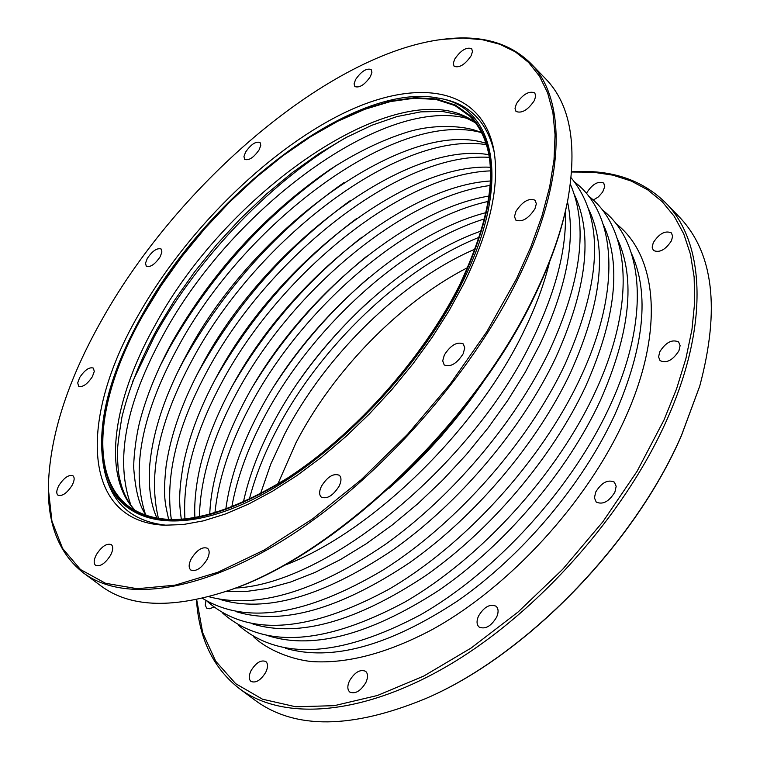 <?xml version="1.0" encoding="UTF-8"?>
<svg xmlns="http://www.w3.org/2000/svg" width="760" height="760" viewBox="0 0 760 760"><rect width="100%" height="100%" fill="white"/><g stroke="black" fill="none" stroke-linecap="round" stroke-linejoin="round"><path stroke-width="1.14" d="M460.075 285.048C423.387 358.188 355.043 434.796 287.479 478.601C216.02 521.939 162.858 531.306 127.993 506.72C87.21 475.589 97.223 395.058 142.605 315.324L160.844 285.551L181.688 256.358L204.754 228.256L229.615 201.742L255.854 177.28L283.005 155.334L310.584 136.344L338.095 120.707L365.009 108.832L390.763 101.052L414.798 97.688L436.525 98.962L455.354 105.051L470.734 116.014C501.039 148.466 497.486 204.81 460.075 285.048C423.387 358.188 355.043 434.796 287.479 478.601C216.02 521.939 162.858 531.306 127.993 506.72C87.21 475.589 97.223 395.058 142.605 315.324L160.844 285.551L181.688 256.358L204.754 228.256L229.615 201.742L255.854 177.28L283.005 155.334L310.584 136.344L338.095 120.707L365.009 108.832L390.763 101.052L414.798 97.688L436.525 98.962L455.354 105.051L470.734 116.014C501.039 148.466 497.486 204.81 460.075 285.048M142.956 315.295L161.148 285.599L181.934 256.471L204.943 228.446L229.738 201.989L255.911 177.593L282.995 155.705L310.507 136.762L337.944 121.163L364.781 109.316L390.478 101.564L414.447 98.201L436.107 99.474L454.888 105.545L470.221 116.479C500.46 148.846 496.907 205.048 459.581 285.095C422.997 358.045 354.825 434.435 287.451 478.116C216.182 521.341 163.153 530.689 128.383 506.16C87.723 475.104 97.698 394.81 142.956 315.295M277.77 484.196L295.916 442.88C333.212 370.671 400.035 302.176 467.903 267.453M571.634 172.016L592.895 172.168L612.845 175.151L631.218 181.032L647.748 189.867L662.178 201.647L674.262 216.353L683.753 233.909L690.441 254.201L694.136 277.048L694.688 302.233L691.97 329.479L685.938 358.445L676.6 388.769L663.993 420.005L637.051 471.323L602.841 521.797L562.656 569.325L518.149 611.952L471.181 647.986L423.671 676.106L377.492 695.466L334.343 705.669L295.649 706.771L262.504 699.2L235.695 683.696L215.697 661.19L202.692 632.738L196.65 599.469M205.989 600.581L205.238 605.169L206.673 608.142L209.732 608.76L213.74 607.059M265.791 672.22C268.099 667.213 268.109 663.651 265.82 661.523C260.908 659.651 255.977 662.711 251.028 670.7C248.691 675.716 248.681 679.297 250.999 681.444C255.911 683.297 260.841 680.219 265.791 672.22M365.892 682.489C368.163 677.341 368.068 673.607 365.598 671.298C360.088 669.075 354.73 672.248 349.505 680.808C347.197 685.976 347.301 689.728 349.799 692.065C355.309 694.269 360.667 691.077 365.892 682.489M496.612 617.177C498.712 612.256 498.55 608.617 496.109 606.242C489.972 603.601 484.12 606.86 478.543 615.999C476.406 620.948 476.577 624.615 479.056 627.01C485.184 629.622 491.036 626.344 496.612 617.177M614.887 492.119L616.17 486.324L614.403 482.163C607.867 479.208 601.635 482.495 595.726 492.024L594.424 497.847L596.22 502.056C602.746 504.982 608.969 501.667 614.887 492.119M678.946 350.721L680.105 345.667L678.642 341.981C672.125 339.026 665.827 342.313 659.756 351.823L658.578 356.915L660.06 360.63C666.567 363.565 672.866 360.259 678.946 350.721M671.507 240.682L672.619 236.179L671.422 232.921C665.313 230.251 659.271 233.482 653.296 242.62L652.156 247.152L653.372 250.439C659.481 253.099 665.522 249.84 671.507 240.682M593.294 200.079L598.452 196.859L602.68 192.023L604.751 186.627L603.744 183.084C598.215 180.804 592.61 183.948 586.929 192.508L586.501 193.477M699.665 386.346L681.331 435.898C634.22 544.73 525.35 656.022 426.141 698.364L425.837 698.497M571.653 171.827C610.575 169.176 641.896 179.502 665.608 202.787C705.308 242.392 709.403 325.907 666.358 420.964C624.492 514.482 539.4 610.679 452.171 663.195C364.791 715.692 283.812 721.857 239.409 688.636C213.227 668.163 198.911 638.457 196.469 599.507M665.608 202.787L679.411 217.056C713.469 252.738 720.252 309.063 699.76 386.023L681.463 435.394C634.23 544.54 525.008 656.184 425.524 698.639C351.889 728.982 295.165 729.591 255.351 700.463L239.409 688.636M442.766 39.33L443.279 39.273C480.225 34.495 509.314 42.484 530.556 63.222L545.756 78.926C570.105 104.006 577.486 144.162 567.9 199.395L567.568 201.143C561.896 230.669 550.848 262.418 534.432 296.4C473.831 425.305 331.683 559.047 225.007 591.641L223.316 592.202M461.054 284.952C418.256 370.709 332.101 459.629 255.398 498.189C178.495 536.959 120.716 524.001 105.754 476.102C94.42 432.697 106.476 379.126 141.911 315.39C208.601 193.667 353.79 81.785 437.475 97.964C496.204 106.428 512.544 183.777 461.054 284.952M516.562 278.683L486.865 331.616L450.043 384.237L407.541 434.33L361.104 479.807L312.692 518.833L264.319 549.974L217.882 572.251L175.066 585.172L137.266 588.715L105.516 583.281L80.503 569.553L62.614 548.473L51.927 521.094L48.317 488.537C49.258 437.161 67.393 380.427 102.714 318.345C179.493 181.82 330.344 53.276 442.396 39.377L463.039 38.095L482.239 39.681L499.728 44.232L515.27 51.813L528.589 62.444L539.448 76.133L547.618 92.834L552.881 112.432L555.056 134.795L554.021 159.695L549.66 186.893L541.937 216.039L530.879 246.781L516.562 278.683M72.019 485.478C66.861 493.297 62.168 496.527 57.931 495.178C56.116 493.401 56.449 490.153 58.928 485.44C64.078 477.651 68.77 474.44 72.998 475.798C74.793 477.555 74.471 480.785 72.019 485.478M110.561 555.265C105.203 563.54 100.206 566.903 95.57 565.355C93.489 563.359 93.755 559.788 96.368 554.648C101.716 546.402 106.713 543.058 111.34 544.625C113.401 546.601 113.145 550.145 110.561 555.265M207.09 559.464C201.409 568.356 195.975 571.862 190.76 570C188.489 567.815 188.651 564.072 191.254 558.771C196.916 549.908 202.359 546.421 207.565 548.302C209.817 550.458 209.655 554.183 207.09 559.464M339.112 486.172C333.051 495.681 327.104 499.32 321.28 497.087C319.019 494.855 319.095 491.197 321.508 486.124C327.57 476.644 333.507 473.034 339.33 475.285C341.563 477.498 341.497 481.127 339.112 486.172M463.153 353.808C456.731 363.707 450.414 367.422 444.191 364.933L442.7 360.858L444.344 354.967C450.747 345.097 457.073 341.411 463.296 343.919L464.769 347.956L463.153 353.808M534.897 208.905C528.323 218.785 521.939 222.499 515.726 220.039L514.51 216.457L515.973 211.318C522.528 201.466 528.913 197.78 535.135 200.25L536.341 203.803L534.897 208.905M471.124 55.774C465.034 64.629 459.363 68.144 454.119 66.31L453.283 63.422L454.68 59.157C460.759 50.331 466.431 46.835 471.684 48.678L472.501 51.537L471.124 55.774M534.365 100.538C527.934 110.001 521.816 113.648 516.002 111.463L515.014 108.309L516.401 103.749C522.813 94.306 528.931 90.687 534.755 92.881L535.733 96.007L534.365 100.538M370.462 76.494C364.752 84.749 359.547 88.103 354.853 86.573L354.103 83.78L355.575 79.553C361.276 71.326 366.472 67.982 371.174 69.521L371.925 72.295L370.462 76.494M259.207 149.71C253.821 157.51 248.985 160.74 244.701 159.4L243.951 156.55L245.565 152.142C250.933 144.362 255.769 141.141 260.062 142.49L260.794 145.321L259.207 149.71M160.151 256.785C154.983 264.356 150.366 267.52 146.3 266.266L145.502 263.226L147.288 258.438C152.446 250.885 157.064 247.741 161.13 248.995L161.918 252.016L160.151 256.785M138.434 314.925C185.07 232.541 264.366 153.254 339.777 115.064C414.846 77.13 481.602 86.041 493.81 149.748C500.023 185.307 490.019 229.966 463.799 283.736L449.188 310.498L432.155 337.335L412.974 363.802L391.951 389.452L369.445 413.849L345.819 436.582L321.499 457.273L296.875 475.608L272.374 491.321L248.377 504.184L225.255 514.064L203.366 520.866L182.998 524.571L164.407 525.207C81.301 521.635 78.565 418.095 138.434 314.925M92.34 376.741C87.238 384.313 82.678 387.476 78.631 386.222L77.71 382.869L79.677 377.52C84.759 369.968 89.328 366.823 93.366 368.087L94.287 371.421L92.34 376.741M567.9 199.395C562.2 229.083 551.095 261.012 534.575 295.194C473.613 424.849 330.562 559.445 223.326 592.202C169.803 608.903 129.029 606.812 100.985 585.931L83.438 572.917C60.087 554.543 48.383 526.718 48.317 489.431L48.317 488.537M530.556 63.222C566.989 99.332 566.038 181.668 517.788 279.176C470.829 375.041 380.969 476.719 292.163 534.584C203.205 592.458 124.032 603.355 83.438 572.917M166.991 525.303C135.679 522.149 115.634 506.882 106.846 479.493L105.754 476.102M437.475 97.964L440.98 98.6C469.281 103.74 487.027 121.628 494.237 152.266M132.525 381.776L154.793 335.72C199.082 256.034 273.581 178.714 347.434 136.791M131.005 505.409C114.731 460.674 125.466 403.873 163.21 335.017C231.724 208.022 385.918 93.442 469.822 119.168M159.21 367.602L169.48 347.918C212.03 273.372 267.824 212.429 336.86 165.091M145.226 513.646C130.986 468.92 141.882 413.469 177.925 347.282C244.672 222.794 394.402 110.532 479.845 132.202M177.479 372.409L184.034 360.012C224.513 288.43 277.837 229.273 344.014 182.561M158.507 518.672C147.649 474.411 158.982 421.334 192.508 359.442C256.785 238.925 399.37 129.922 486.552 144.723M195.957 376.656L198.455 372.001C236.816 303.515 287.536 246.297 350.635 200.336M171.389 519.811C164.92 476.919 176.776 427.481 206.967 371.478C268.062 256.471 400.843 151.791 489.354 157.339M214.738 380.247C250.828 316.492 298.129 262.58 356.639 218.5M184.956 519.251C182.409 478.591 194.531 433.314 221.293 383.42C279.081 274.189 401.822 174.125 490.58 170.867M230.517 389.091C264.204 330.02 307.99 279.395 361.874 237.225M199.405 517.056C200.184 479.493 212.211 438.89 235.495 395.248C289.873 292.04 402.467 196.897 490.276 185.478M253.916 384.683C284.154 335.758 321.565 293.123 366.13 256.766M214.918 513.142C218.281 479.57 229.833 444.182 249.565 406.98C300.409 310.051 402.772 220.143 488.414 201.371M274.949 384.807C301.216 344.613 332.557 308.873 368.99 277.599M231.724 507.328C236.844 478.686 247.437 449.112 263.511 418.599C310.669 328.32 402.648 244.026 484.842 218.794M298.024 382.308C318.887 352.535 342.722 325.375 369.522 300.808M249.213 499.719C255.103 476.89 264.214 453.701 276.555 430.141C320.036 346.522 401.831 267.957 479.579 237.12M631.56 253.65C649.781 293.702 644.261 347.253 615.001 414.305C582.929 484.015 522.709 555.579 457.938 600.694C389.405 645.895 331.892 661.751 285.399 648.261M617.51 239.181C635.854 279.081 630.135 332.87 600.343 400.529C567.226 471.922 504.716 545.366 438.311 590.7C368.02 636.006 310.147 650.636 264.68 634.591M603.317 224.589C621.794 264.319 615.866 318.326 585.533 386.622C552.539 457.102 491.083 529.834 425.59 575.7C356.316 621.642 298.756 637.754 252.909 624.036M588.99 209.874C607.591 249.413 601.454 303.639 570.561 372.562C537.092 443.431 475.009 516.762 409.155 562.998C339.511 609.33 281.941 625.584 236.445 611.753M574.531 195.016C593.256 234.355 586.891 288.8 555.436 358.349C521.474 429.609 458.774 503.538 392.559 550.173C322.544 596.894 264.964 613.292 219.839 599.355M567.473 201.59C575.728 239.656 566.618 287.128 540.142 343.985L525.293 372.153L507.832 400.32L488.015 428.022L466.165 454.784L442.662 480.13L417.905 503.652L392.322 524.942L366.358 543.685L340.442 559.578L315.001 572.432L290.434 582.093L267.102 588.487L245.347 591.612L225.435 591.498M549.537 262.019C544.369 283.413 536.085 305.9 524.694 329.469C477.166 430.245 370.072 534.024 283.014 565.839M463.581 408.994L441.427 436.002L417.544 461.481M135.375 510.796C101.584 476.226 112.718 400.33 155.021 325.356C228.598 188.052 404.339 68.314 475.731 122.806M260.395 494.086L270.778 464.056L284.876 433.675C325.764 354.806 401.812 280.459 475.447 248.938M135.565 510.91C126.369 501.049 120.621 487.749 118.313 470.991L117.353 455.99C117.002 450.338 118.531 437.361 121.942 417.078C128.81 388.92 140.543 359.565 157.139 329.013L174.667 300.124L194.684 271.757L216.837 244.387L240.73 218.471L266 194.436L292.201 172.7L318.905 153.672L345.648 137.74L371.906 125.248L397.138 116.536L420.745 111.872L442.101 111.397L460.608 115.14L475.865 122.977M482.115 133.275C471.152 126.654 437.988 122.512 406.952 132.221C382.118 140.001 356.44 152.456 329.925 169.575C265.24 214.12 212.781 271.377 172.558 341.335C157.349 369.189 146.376 396.14 139.621 422.161C135.1 440.714 133.361 462.061 133.769 468.72C135.555 491.806 139.831 507.49 146.594 515.764M486.144 143.383C407.227 117.078 253.137 228.437 187.216 353.533C165.034 394.316 152.484 432.136 149.577 467.001C148.38 487.911 150.888 505.058 157.13 518.434M488.927 154.717C406.144 140.001 264.214 247.019 201.751 365.626C182.628 400.966 170.753 434.406 166.126 465.965C162.839 496.28 165.11 503.5 168.739 519.716M490.409 167.238C405.46 163.011 275.187 265.373 216.153 377.615C200.004 407.635 189.069 436.534 183.359 464.312C178.039 495.406 179.531 505.267 181.345 519.555M490.523 180.975C404.994 186.19 285.998 283.613 230.423 389.49C217.056 414.494 207.29 438.89 201.143 462.669C194.94 487.056 194.123 509 194.978 517.892M489.203 196.023C404.586 209.665 296.609 301.853 244.577 401.261C222.632 443.507 211.014 481.289 209.722 514.615M486.286 212.562C404.044 233.595 306.974 320.197 258.599 412.937C240.787 446.699 229.833 478.904 225.748 509.57M481.517 230.898C403.17 258.219 317.034 338.808 272.498 424.498C258.495 451.193 248.767 477.185 243.304 502.455M253.536 636.681C263.549 646.836 286.567 658.825 311.619 661.561C347.263 663.898 387.419 653.258 432.088 629.631C509.19 587.242 586.397 503.243 624.236 420.261C664.202 333.83 658.625 256.604 615.933 223.573M238.222 624.986C279.233 660.886 339.995 657.495 420.498 614.821C496.461 571.387 572.014 488.291 609.634 406.562C650.085 319.827 644.936 242.63 602.347 209.902M222.756 613.178C263.425 648.954 324.073 645.278 404.7 602.148C480.805 558.277 556.804 474.686 594.88 392.711C635.816 305.681 631.104 228.513 588.63 196.108M207.129 601.255C247.456 636.918 307.981 632.947 388.731 589.351C464.987 545.043 541.443 460.94 579.966 378.727C621.414 291.384 617.139 214.254 574.769 182.172M202.284 598.215C246.041 625.062 306.432 615.581 383.467 569.781C456.37 523.744 527.763 443.023 564.899 364.581C602.271 280.392 604.352 218.12 571.121 177.764M208.553 596.628C256.348 609.548 315.39 592.059 385.671 544.16C452.38 496.575 515.261 422.161 549.66 350.293C581.447 281.077 588.344 225.701 570.361 184.186M235.173 588.059C328.577 584.031 475.703 462.175 534.27 335.853C556.472 289.066 566.827 247.684 565.336 211.689M486.742 376.779C458.916 418.351 426.208 455.639 388.616 488.632M425.524 698.639L426.141 698.364M699.57 386.669L699.76 386.023M442.329 39.387L443.203 39.273"/></g></svg>
